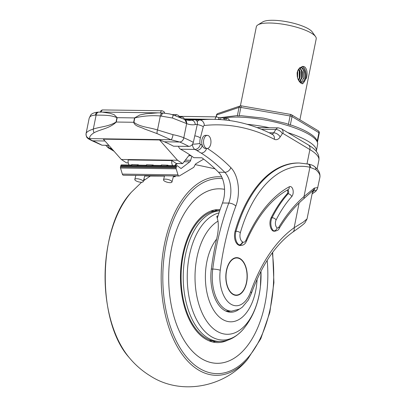 <?xml version="1.0" encoding="UTF-8"?>
<svg xmlns="http://www.w3.org/2000/svg" width="406" height="406" viewBox="0 0 406 406"><rect width="100%" height="100%" fill="white"/><g stroke="black" fill="none" stroke-linecap="round" stroke-linejoin="round"><path stroke-width="0.61" d="M312.356 192.591A58.241 15.012 -168.6 0 0 313.792 190.663A3.273 3.157 21.9 0 0 317.451 188.785L319.913 177.194A61.514 15.854 -168.6 0 0 315.721 169.601A3.273 2.872 -49.3 0 0 314.873 166.876L314.873 166.876C314.762 166.8 312.975 164.811 308.078 164.06M210.744 144.013A6.542 3.72 90.8 0 0 207.334 135.371A6.542 3.72 90.8 0 0 203.741 139.816A6.542 3.72 90.8 0 0 207.151 148.459A6.542 3.72 90.8 0 0 210.744 144.013M207.334 135.371L205.537 135.345A6.542 3.72 90.8 0 0 201.944 139.791A6.542 3.72 90.8 0 0 202.254 145.323A6.542 3.72 90.8 0 0 205.36 148.434L207.151 148.459M236.698 257.972A18.539 10.536 90.8 0 0 236.607 257.972A18.539 10.536 90.8 0 0 226.426 270.569A18.539 10.536 90.8 0 0 236.099 295.05A18.539 10.536 90.8 0 0 236.185 295.05M246.457 282.459A18.539 10.536 90.8 0 0 236.784 257.977A18.539 10.536 90.8 0 0 226.609 270.569A18.539 10.536 90.8 0 0 236.277 295.055A18.539 10.536 90.8 0 0 246.457 282.459M226.431 270.467A18.869 10.718 90.8 0 0 236.272 295.38A18.869 10.718 90.8 0 0 246.63 282.566A18.869 10.718 90.8 0 0 236.789 257.648A18.869 10.718 90.8 0 0 226.431 270.467M236.18 295.38A18.869 10.718 90.8 0 0 246.452 282.561A18.869 10.718 90.8 0 0 236.703 257.648M315.721 169.601L309.925 167.247C309.925 165.272 309.113 164.176 307.494 163.963M314.34 188.064A3.273 2.908 -133.9 0 1 313.518 190.074L303.46 198.996A3.273 2.406 -130.8 0 0 304.013 196.555L314.34 188.064L317.817 187.597M287.215 190.12A2.182 1.238 -89.2 0 1 287.169 193.784A130.879 74.359 90.8 0 0 271.157 217.702A8.287 4.71 90.8 0 0 270.213 220.509A8.287 4.71 90.8 0 0 272.913 230.923A6.542 3.72 90.8 0 0 273.943 231.192L274.837 231.202A6.542 3.72 -89.2 0 1 273.811 230.933L272.913 230.923M242.732 242.006A5.019 2.852 90.8 0 0 245.955 240.24A148.657 84.463 -89.2 0 1 289.239 186.79A5.456 3.101 -89.2 0 1 292.361 188.186A5.456 3.101 -89.2 0 1 293.03 193.743A5.456 3.101 -89.2 0 1 291.736 196.585A127.611 72.501 90.8 0 0 276.126 219.905A5.019 2.852 90.8 0 0 277.125 227.862A3.273 1.857 90.8 0 0 278.881 227.071A177.782 101.008 -89.2 0 1 304.013 196.555L309.925 167.247A118.689 67.432 90.8 0 0 240.342 232.729A6.542 3.72 90.8 0 0 242.407 241.814L242.732 242.006A3.273 2.558 120.9 0 1 239.413 245.072L239.088 244.874A9.815 5.577 -89.2 0 1 235.708 232.43A9.815 5.577 -89.2 0 1 235.998 231.253A121.957 69.294 -89.2 0 1 299.389 163.009L298.491 162.999A121.957 69.294 90.8 0 0 235.099 231.242A9.815 5.577 90.8 0 0 234.81 232.415A9.815 5.577 90.8 0 0 238.19 244.864L238.52 245.057A8.287 4.71 90.8 0 0 239.987 245.493L240.885 245.508A8.287 4.71 -89.2 0 1 239.413 245.072L238.52 245.057M149.164 175.864A21.812 12.393 -89.2 0 1 149.479 176.539M178.452 146.267A6.542 3.72 -89.2 0 0 180.543 149.22A261.763 148.723 -89.2 0 1 193.835 157.68L201.909 157.792A261.763 148.723 -89.2 0 1 218.504 172.22A21.812 12.393 -89.2 0 1 223.863 198.158A21.812 12.393 -89.2 0 1 222.493 202.99L228.776 203.076A21.812 12.393 90.8 0 0 230.146 198.245A21.812 12.393 90.8 0 0 224.787 172.306A261.763 148.723 90.8 0 0 201.148 153.077L196.768 150.453A5.456 4.283 -60.4 0 0 202.254 145.323A267.214 151.819 -89.2 0 0 200.346 144.267A1.091 0.619 90.8 0 1 199.925 143.389A9.815 5.577 90.8 0 1 200.194 138.74A9.815 5.577 90.8 0 1 200.376 137.944L203.269 126.779A2.182 1.238 90.8 0 1 204.34 125.479A365.375 207.593 90.8 0 1 274.324 139.268A10.906 6.197 -89.2 0 0 280.16 136.984L282.348 133.645A1.091 0.619 90.8 0 1 282.957 133.432L309.89 149.565A57.15 14.728 -168.6 0 1 318.888 160.213L317.101 169.063M207.42 148.444A267.214 151.819 -89.2 0 1 230.857 167.632A27.268 15.494 -89.2 0 1 235.84 206.096A190.866 108.443 90.8 0 0 223.858 248.35A190.866 108.443 90.8 0 0 220.255 270.249A29.45 16.732 90.8 0 0 230.136 303.673A29.45 16.732 90.8 0 0 250.7 291.686A158.147 89.853 -89.2 0 1 294.127 227.741L303.312 222.077L307.058 218.875L312.711 190.845M217.352 218.068A196.321 111.543 -89.2 0 1 222.493 202.99M195.712 119.927A7.633 4.339 -89.2 0 1 195.773 119.917A370.83 210.689 -89.2 0 1 209.938 119.273L213.886 119.328A370.83 210.689 -89.2 0 0 199.722 119.973A5.456 4.476 84 0 1 204.34 125.479M114.248 151.382L109.996 148.835A5.456 4.283 -60.4 0 0 109.996 148.835A5.456 4.283 -60.4 0 0 111.691 149.281L113.091 150.179M312.914 190.653L313.792 190.663L314.28 189.419M299.12 202.97L294.127 227.741A5.456 4.146 54.6 0 1 292.797 232.125L292.797 232.125C302.531 225.32 304.241 223.605 305.018 222.676L307.058 218.875M201.148 153.077A5.456 4.238 -57.8 0 0 206.608 148.449M310.372 167.358C310.56 165.648 309.727 164.542 307.865 164.044M277.125 227.862C276.587 229.75 275.486 230.775 273.811 230.933A8.287 4.71 -89.2 0 1 271.106 220.519A8.287 4.71 -89.2 0 1 272.056 217.712L271.157 217.702M218.078 215.759A61.956 35.2 90.8 0 0 216.794 216.317L218.012 221.128C218.682 226.71 218.21 232.704 216.601 239.109A197.412 112.163 90.8 0 0 211.343 268.772A35.992 20.447 90.8 0 0 224.371 310.311A35.992 20.447 90.8 0 0 230.781 312.224A35.992 20.447 90.8 0 0 238.87 309.433M227.827 311.808A35.992 20.447 90.8 0 0 229.872 311.123M219.712 210.78A65.351 37.129 90.8 0 0 183.73 266.519A65.351 37.129 90.8 0 0 207.831 337.949A65.351 37.129 90.8 0 0 220.367 341.426L218.261 341.487A65.442 37.179 -89.2 0 1 205.71 338.005A65.442 37.179 -89.2 0 1 181.761 264.605A65.442 37.179 -89.2 0 1 219.758 210.643M220.128 209.567A66.533 37.799 90.8 0 0 219.179 209.532A66.533 37.799 90.8 0 0 181.096 264.94A66.533 37.799 90.8 0 0 205.502 339.04A66.533 37.799 90.8 0 0 217.347 342.583A66.533 37.799 90.8 0 0 228.015 340.045M217.266 210.684A66.533 37.799 90.8 0 0 214.688 209.943M224.559 189.348A87.254 49.573 90.8 0 0 219.463 188.815A87.254 49.573 90.8 0 0 169.52 261.479A87.254 49.573 90.8 0 0 201.523 358.655A87.254 49.573 90.8 0 0 217.063 363.304A87.254 49.573 90.8 0 0 267.178 260.347A87.265 49.578 90.8 0 1 217.063 363.314A87.265 49.578 90.8 0 1 201.523 358.665A87.265 49.578 90.8 0 1 169.515 261.474A87.265 49.578 90.8 0 1 219.463 188.8A87.265 49.578 90.8 0 1 224.559 189.333M212.871 342.05A66.533 37.799 90.8 0 0 215.469 341.38M159.538 139.948L177.493 160.238L121.313 159.467L103.357 139.172L159.538 139.948A338.645 192.403 -89.2 0 1 164.298 141.79A266.123 151.199 -89.2 0 1 173.499 146.201L188.846 146.414A266.123 151.199 90.8 0 0 179.645 142.004A338.645 192.403 90.8 0 0 179.604 141.988L170.962 139.745L157.066 133.599L144.252 128.88C140.633 126.819 135.076 126.591 133.67 122.277L134.548 117.913L139.811 114.964L145.779 113.776L158.122 112.843L102.327 112.076M94.08 132.732A4.364 2.832 76.8 0 1 93.314 129.078L96.131 115.086L95.293 115.137C92.68 115.284 90.873 115.862 89.873 116.867L89.173 118.227L86.102 133.472C86.605 131.925 89.005 130.458 93.314 129.078C100.353 126.647 108.666 126.667 116.05 122.039L116.928 117.674C110.579 114.791 102.703 115.279 96.131 115.086A4.364 3.035 -92.1 0 1 98.881 112.112L102.231 112.076L109.975 113.289L114.081 114.619L117.172 117.674L116.289 122.039C109.478 128.575 100.632 129.169 94.08 132.732C90.508 135.036 89.097 137 89.848 138.629C89.67 139.202 90.634 139.923 92.73 140.791A338.645 192.403 -89.2 0 1 92.771 140.811L104.951 140.978M184.877 119.587L194.728 119.724C196.905 120.115 197.768 121.638 197.321 124.287L193.342 142.364C192.586 144.846 191.089 146.196 188.846 146.414M184.339 119.186L201.061 119.42A370.83 210.689 -89.2 0 1 209.044 119.262A370.83 210.689 -89.2 0 1 209.491 119.268M188.983 119.643A3511.56 1995.114 -89.2 0 1 201.061 119.42M129.093 165.003A4.801 2.725 -89.2 0 1 128.205 159.954L171.824 160.553L176.356 163.532L182.639 163.618L189.541 154.666M176.356 163.532L174.737 165.633M121.313 159.467L126.459 162.842L128.24 162.867M177.493 160.238L182.639 163.618M172.707 165.602A4.801 2.725 -89.2 0 1 171.824 160.553M92.73 140.791A4.364 3.502 -67.7 0 1 91.675 140.577L92.771 140.811A266.123 151.199 -89.2 0 1 101.972 145.216L108.788 145.312M101.972 145.216L91.695 140.588M163.613 113.198A4.364 1.644 94.4 0 0 163.237 113.046L169.49 113.913L173.093 114.873L184.618 119.486A4.364 3.517 110.9 0 1 186.653 123.612L172.388 118.004L160.324 115.969C151.54 115.268 143.034 115.918 134.802 117.918L133.924 122.282C139.943 127.088 149.418 127.327 157.503 129.961L172.956 134.665C177.493 135.563 181.106 136.604 183.796 137.786A343.009 194.88 -89.2 0 1 183.842 137.807A270.487 153.681 -89.2 0 1 193.342 142.364M86.102 133.472A4.364 4.309 17.1 0 0 89.848 138.629L170.962 139.745A4.364 1.345 -80.1 0 0 172.956 134.665M98.881 112.112L98.054 112.157C97.349 112.163 92.198 112.706 90.726 115.076L89.873 116.867M95.293 115.137A4.364 3.187 -94.1 0 1 98.054 112.157M179.604 141.988A4.364 3.502 -67.7 0 0 183.796 137.786L186.653 123.612A44.01 25.005 -89.2 0 0 186.811 123.673L184.801 119.557L188.973 120.404A43.625 24.786 90.8 0 0 191.485 120.212A376.935 214.16 -89.2 0 1 194.728 119.724M157.066 133.599A4.364 2.01 -77.2 0 1 157.503 129.961L160.324 115.969A4.364 1.847 93.1 0 1 162.258 112.985L158.122 112.843M162.258 112.985L163.237 113.046A4.364 1.644 94.4 0 0 161.421 116.045M172.865 115.111C173.326 114.492 173.169 115.456 172.388 118.004M165.491 179.132A4.364 1.426 -165.4 0 0 163.522 179.797A4.364 1.426 -165.4 0 0 165.536 181.639A4.364 1.426 -165.4 0 0 169.992 182.664A4.364 1.426 -165.4 0 0 171.961 182A4.364 1.426 -165.4 0 0 169.952 180.152A4.364 1.426 -165.4 0 0 165.491 179.132M203.67 159.111L195.946 163.73A3.273 1.857 90.8 0 0 195.139 164.674L194.038 166.861A2.182 1.238 -89.2 0 1 193.495 167.49L179.472 175.884A2.182 1.238 -89.2 0 1 179.061 176.001A2.182 1.238 -89.2 0 1 177.995 174.874L176.148 168.805A1.091 0.619 -89.2 0 1 176.128 167.851L176.508 166.328A1.091 0.619 -89.2 0 1 177.092 165.663A1.091 0.619 -89.2 0 1 177.331 165.755L180.797 168.373A1.091 0.619 90.8 0 0 181.035 168.465A1.091 0.619 90.8 0 0 181.289 168.368L189.754 161.827A3.273 1.857 90.8 0 0 190.683 160.274L191.845 156.249M136.771 178.736A4.364 1.426 -165.4 0 0 134.802 179.401A4.364 1.426 -165.4 0 0 136.817 181.249A4.364 1.426 -165.4 0 0 141.273 182.269A4.364 1.426 -165.4 0 0 143.247 181.604A4.364 1.426 -165.4 0 0 141.232 179.756A4.364 1.426 -165.4 0 0 136.771 178.736M143.247 181.604L144.805 175.62A4.364 1.426 -165.4 0 0 144.82 175.529M144.698 176.026L164.486 176.092M188.709 155.752L191.175 155.782M177.483 163.547L174.783 165.633M145.815 165.237L137.604 165.12A1.091 0.619 90.8 0 0 137.02 165.785L166.638 166.191A1.091 0.619 -89.2 0 1 167.221 165.531L177.092 165.663M145.546 165.902A1.274 0.726 -89.2 0 1 145.612 165.689L151.895 165.775L153.163 164.993L153.63 165.343M145.612 165.689L146.886 164.907M146.49 164.765L153.163 164.993M160.624 165.44L152.412 165.323A1.091 0.619 90.8 0 0 151.829 165.988A1.274 0.726 -89.2 0 1 151.895 165.775M179.061 176.001L123.419 175.235A2.182 1.238 -89.2 0 1 122.353 174.108L120.506 168.038A1.091 0.619 -89.2 0 1 120.486 167.084L120.866 165.562A1.091 0.619 -89.2 0 1 121.45 164.897L131.006 165.029M120.866 165.562L137.02 165.785A1.274 0.726 -89.2 0 1 137.086 165.572L138.36 164.79L138.822 165.14M130.742 165.699A1.274 0.726 -89.2 0 1 130.803 165.486L137.086 165.572M130.803 165.486L132.077 164.704M131.681 164.562L138.36 164.79M160.355 166.105A1.274 0.726 -89.2 0 1 160.421 165.892L161.69 165.11M176.508 166.328L166.638 166.191A1.274 0.726 -89.2 0 1 166.704 165.978L160.421 165.892M166.704 165.978L167.972 165.196L168.434 165.546M161.294 164.968L167.972 165.196M173.347 176.701L175.143 176.732L174.128 175.935M175.392 175.95L175.143 176.732M171.961 182L173.524 176.016A4.364 1.426 -165.4 0 0 173.54 175.925M247.081 124.297A52.897 13.631 11.4 0 1 261.774 126.266A52.897 13.631 11.4 0 1 269.386 127.738M287.813 132.61A52.897 13.631 11.4 0 1 316.396 151.047A52.897 13.631 11.4 0 1 316.31 151.408M239.139 115.898L241.139 115.695L263.601 118.131L286.484 123.546L288.402 124.444L290.112 115.969L240.849 107.423L239.139 115.898L237.348 115.872L239.053 107.397L216.692 114.959L216.307 116.862M221.209 117.542L236.637 115.634L237.348 115.872M317.243 141.019L318.918 132.696L292.021 116.588L290.31 125.063L291.493 125.17C298.314 127.509 303.952 129.996 308.418 132.625C312.28 135.056 317.934 138.36 317.614 144.374A52.775 13.601 -168.6 0 0 263.118 119.653A52.775 13.601 -168.6 0 0 223.518 118.075M290.31 125.063L288.402 124.444M297.725 70.847L297.623 78.059M298.948 68.807L300.191 71.715L300.075 77.373L298.699 80.495M298.649 69.177L299.633 71.71L299.511 77.368L298.44 80.023M300.135 67.898L302.434 71.745L302.318 77.404L299.628 81.855M299.841 68.056L301.876 71.74L301.754 77.399L299.415 81.581M299.912 82.19A7.415 4.212 90.8 0 0 301.049 82.484A7.415 4.212 90.8 0 0 305.119 77.444A7.415 4.212 90.8 0 0 301.252 67.65A7.415 4.212 90.8 0 0 297.182 72.689A7.415 4.212 90.8 0 0 297.08 73.253M301.019 67.66L302.008 68.035L304.119 71.771L303.998 77.429L301.556 81.697L300.298 82.352M297.41 71.771L297.339 77.028M301.282 83.357L302.724 83.814L306.571 77.876C307.662 72.694 307.012 69.015 304.612 66.828L302.967 66.366L299.461 67.964L297.228 72.278C296.847 77.475 298.197 81.164 301.282 83.357M302.059 66.462A8.724 4.958 -89.2 0 1 305.82 77.866A8.724 4.958 -89.2 0 1 301.922 83.661M257.84 24.928L262.733 21.924A26.177 6.745 11.4 0 1 283.845 21.244A26.177 6.745 11.4 0 1 308.646 28.968A26.177 6.745 11.4 0 1 312.194 31.896L315.543 36.565A30.541 7.871 -168.6 0 0 311.402 33.15A30.541 7.871 -168.6 0 0 282.464 24.137A30.541 7.871 -168.6 0 0 257.84 24.928A30.541 7.871 -168.6 0 0 256.338 26.771L240.382 105.91M299.887 119.806L316.213 38.839A30.541 7.871 -168.6 0 0 315.543 36.565M300.719 80.819L299.841 82.114M303.718 70.416L303.81 77.886L303.531 78.876M301.475 70.385L301.567 77.856L301.282 78.845M299.932 81.626L299.699 81.941M299.232 70.355L299.318 77.825L299.039 78.815M297.349 71.984L297.283 76.78M291.736 196.585A3.273 2.253 -138.2 0 0 288.067 193.794A2.182 1.238 90.8 0 0 288.585 192.657A2.182 1.238 90.8 0 0 287.722 189.835M192.576 144.16A5.456 0.721 -4.5 0 0 199.925 143.389M225.802 311.067L231.603 311.148A34.901 19.828 -89.2 0 1 212.744 269.066A196.321 111.543 -89.2 0 1 216.454 246.543A196.321 111.543 -89.2 0 1 228.776 203.076A5.456 2.4 20.6 0 1 235.84 206.096M211.308 269.046L212.744 269.066A5.456 0.888 7.3 0 1 220.255 270.249M242.407 241.814A3.273 2.558 120.9 0 1 239.088 244.874L238.19 244.864M307.017 163.821L309.89 149.565A5.456 4.263 120.9 0 0 308.205 144.825C313.32 147.997 319.943 152.554 318.888 160.213M144.034 178.584A21.812 12.393 -89.2 0 1 144.48 180.015M218.504 172.22L224.787 172.306A5.456 3.918 -44.6 0 0 230.857 167.632M180.543 149.22L194.9 149.418A6.542 3.72 -89.2 0 1 192.388 144.429M196.768 150.453A261.763 148.723 90.8 0 0 194.9 149.418A5.456 4.299 -61.5 0 0 200.346 144.267M197.235 121.658A7.633 4.339 -89.2 0 1 199.722 119.973L195.773 119.917M271.934 134.153A5.456 3.101 90.8 0 0 273.664 132.828L275.852 129.489A6.542 3.72 -89.2 0 1 278.354 127.86L256.978 127.565M269.132 132.762L273.664 132.828A5.456 3.349 33.3 0 1 280.16 136.984M261.362 129.291L275.852 129.489A5.456 3.349 33.3 0 1 282.348 133.645M107.732 145.297A6.542 3.72 90.8 0 0 109.823 148.246A261.763 148.723 -89.2 0 1 111.691 149.281M109.99 148.835L108.179 147.83A5.456 4.299 -61.5 0 0 109.823 148.246L111.401 148.271M240.342 232.729A3.273 1.167 -163.9 0 0 235.998 231.253L235.099 231.242M276.126 219.905A3.273 1.761 -153.1 0 0 272.056 217.712A130.879 74.359 -89.2 0 1 288.067 193.794L287.169 193.784M250.7 291.686A5.456 2.314 19.7 0 1 251.35 293.457C261.794 264.956 275.608 244.508 292.797 232.125M194.778 135.843A5.456 1.771 14.5 0 1 200.376 137.944M197.25 124.617A5.456 1.771 14.5 0 1 203.269 126.779M213.886 119.328C233.876 119.638 253.354 124.647 272.319 134.35L272.319 134.35A5.456 4.319 117.1 0 1 274.324 139.268M278.354 127.86L281.272 128.692A5.456 4.263 120.9 0 1 282.957 133.432M245.955 240.24A3.273 1.588 23.3 0 1 246.269 241.499C257.374 216.246 271.32 198.95 288.108 189.627A3.273 2.563 61.4 0 0 289.239 186.79M278.881 227.071A3.273 1.939 31.3 0 1 278.983 228.73C286.362 216.621 294.517 206.71 303.46 198.996M220.367 341.426L220.367 341.426C228.482 341.228 236.033 337.254 243.037 329.499L243.037 329.499C252.781 317.751 258.571 303.46 260.408 286.626A58.104 33.013 90.8 0 0 260.967 271.208L260.408 286.626A58.104 33.013 90.8 0 1 216.88 331.195A58.104 33.013 90.8 0 1 195.017 276.09A58.104 33.013 90.8 0 1 218.012 221.128M219.012 212.876A63.904 36.307 90.8 0 0 187.465 270.198A63.904 36.307 90.8 0 0 211.303 336.625A63.904 36.307 90.8 0 0 243.037 329.499M216.601 239.109A45.584 25.898 90.8 0 0 205.588 282.84A45.584 25.898 90.8 0 0 222.534 319.39A45.584 25.898 90.8 0 0 257.094 279.196M221.712 176.925A99.287 56.414 90.8 0 0 162.395 257.069A99.287 56.414 90.8 0 0 198.544 370.039A99.287 56.414 90.8 0 0 247.63 359.219L260.809 338.69L269.833 312.361L273.913 282.647L272.675 252.319M222.458 178.65A97.587 55.444 90.8 0 0 164.029 257.282A97.587 55.444 90.8 0 0 199.544 368.435A97.587 55.444 90.8 0 0 255.054 347.998A97.587 55.444 90.8 0 0 272.33 252.791M141.623 182.264L131.468 192.109A99.287 56.414 90.8 0 0 129.194 357.59C135.269 364.938 142.384 371.099 150.535 376.068C181.345 395.946 225.046 387.03 247.63 359.219M100.236 112.274C100.729 110.686 101.612 109.904 102.885 109.93A3.055 1.736 90.8 0 0 101.206 112.005A3.055 1.736 90.8 0 0 101.195 112.066M178.828 117.121A0.873 0.497 90.8 0 0 178.3 116.908M175.362 115.725A3.055 1.736 -89.2 0 1 176.711 114.649L178.604 115.553L179.33 117.329M164.171 113.127A0.873 0.497 90.8 0 0 163.618 113.076M160.421 112.898A3.055 1.736 -89.2 0 1 160.441 112.817A3.055 1.736 -89.2 0 1 162.116 110.747L164.014 111.655L164.699 113.178M215.099 119.354A3.055 1.736 -89.2 0 1 215.165 118.943A3.055 1.736 -89.2 0 1 216.84 116.872L179.087 116.349M164.298 141.79L179.645 142.004C181.863 141.785 183.258 140.385 183.842 137.807M116.05 122.039A4.364 1.127 11.4 0 1 116.289 122.039L133.67 122.277A4.364 1.127 11.4 0 1 133.924 122.282M116.928 117.674A4.364 1.127 11.4 0 1 117.172 117.674L134.548 117.913A4.364 1.127 11.4 0 1 134.802 117.918M186.745 120.146L191.485 120.212A4.364 3.573 80.6 0 1 195.266 124.606A47.989 27.268 -89.2 0 1 186.811 123.673M197.321 124.287A372.576 211.678 90.8 0 0 195.266 124.606M225.645 120.054A3.055 1.736 -89.2 0 1 227.198 118.456L223.879 118.41M220.356 119.587A3.055 1.736 -89.2 0 1 222.026 117.552L218.464 117.501M224.046 119.887A0.873 0.497 90.8 0 0 223.569 119.841M219.022 119.506A0.873 0.497 90.8 0 0 218.184 119.46M180.492 117.816A3.055 1.736 -89.2 0 1 181.776 116.862L179.244 116.826M185.273 160.197L190.683 160.274M184.08 161.745L189.754 161.827M180.782 168.363L181.289 168.368M122.353 174.108L177.995 174.874M120.506 168.038L176.148 168.805M120.486 167.084L176.128 167.851M120.678 166.323L176.321 167.084M290.112 115.969A2.182 0.563 11.4 0 1 292.021 116.588A2.182 1.705 120.9 0 0 291.346 114.69A2.182 2.182 0 0 0 290.6 114.411L290.112 115.969M241.337 105.864A2.182 2.182 0 0 0 240.266 105.946A2.182 1.923 -108.7 0 0 239.053 107.397A2.182 0.563 11.4 0 1 240.849 107.423L241.337 105.864L290.6 114.411M318.918 132.696A2.182 0.563 11.4 0 1 319.263 133.102A2.182 2.182 0 0 0 318.243 130.803A2.182 1.705 120.9 0 1 318.918 132.696M216.114 116.862L216.459 115.147A2.182 0.563 11.4 0 1 216.692 114.959A2.182 1.923 -108.7 0 1 217.9 113.513L240.266 105.946M312.087 193.931L315.741 191.383L317.451 188.785M319.913 177.194C320.501 171.718 316.903 168.713 314.873 166.876M213.977 168.434L214.084 167.917M231.603 311.148L239.57 309.062L242.357 307.159L248.335 299.988L251.35 293.457M108.179 147.83L105.682 145.267M272.319 134.35L271.584 134.183M281.272 128.692L308.205 144.825M308.357 164.11L299.389 163.009M240.885 245.508C243.524 245.249 245.32 243.915 246.269 241.499M313.518 190.074L314.711 189.14M274.837 231.202C277.557 230.557 278.937 229.735 278.983 228.73M209.039 340.832L212.587 340.883M216.281 363.294L217.063 363.304M131.468 192.109C97.587 227.461 96.298 321.324 129.194 357.59M215.023 168.805L195.179 164.597M150.59 175.834L143.455 180.802M218.682 188.8L219.463 188.815M210.826 211.054L214.368 211.105M102.885 109.93L162.116 110.747M184.278 118.922L209.044 119.262M172.169 114.583L176.711 114.649M229.71 120.567L228.436 118.806L227.198 118.456M224.599 119.943L223.924 118.466L222.026 117.552M219.453 119.531L218.727 117.77L216.84 116.872M184.375 119.394L183.679 117.776L181.776 116.862M91.675 140.577L88.457 138.882C87.782 137.979 86.097 138.172 86.087 133.533M89.173 118.227L90.66 115.157M163.522 179.797L164.562 175.803M134.802 179.401L135.843 175.407M317.614 144.374L316.396 151.047M317.502 141.821L319.263 133.102M291.346 114.69L318.243 130.803M217.9 113.513A2.182 2.182 0 0 0 216.459 115.147"/></g></svg>
